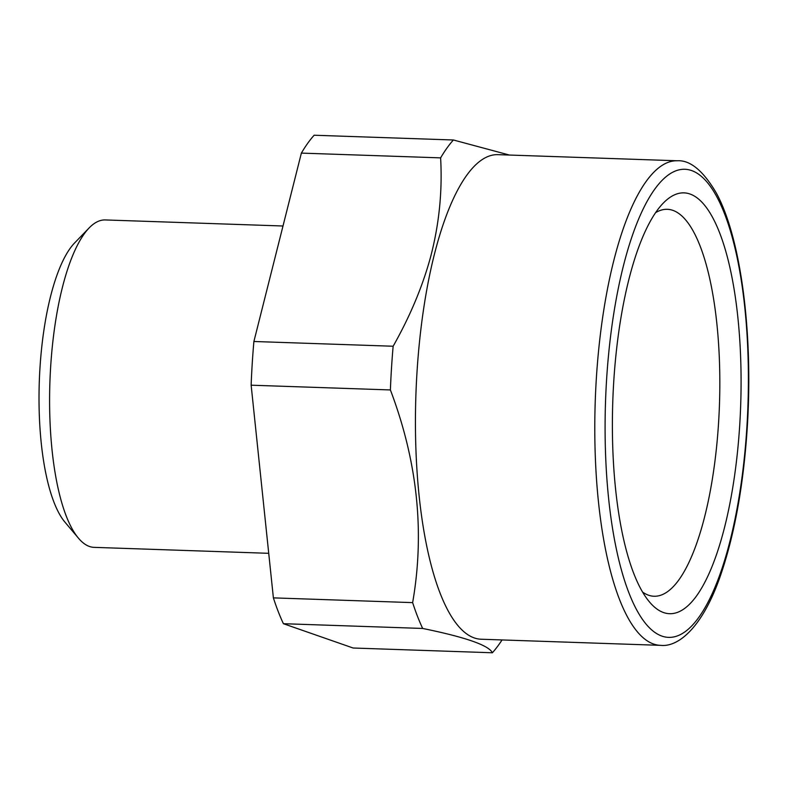 <?xml version="1.0" encoding="UTF-8"?>
<svg xmlns="http://www.w3.org/2000/svg" width="788" height="788" viewBox="0 0 788 788"><rect width="100%" height="100%" fill="white"/><g stroke="black" fill="none" stroke-linecap="round" stroke-linejoin="round"><path stroke-width="1.18" d="M393.143 346.237A271.909 82.671 92 0 0 391.508 367.996A271.909 82.671 -88 0 0 390.395 389.942L251.145 385.194A271.909 82.671 -88 0 1 252.249 363.248A271.909 82.671 92 0 1 253.894 341.49L393.143 346.237C409.977 316.451 422.427 286.783 430.514 257.243C439.123 224.61 442.492 191.474 440.62 157.866L301.371 153.108L253.894 341.49M502.045 639.945A271.909 82.671 -88 0 1 492.382 652.769C488.836 645.333 465.59 637.226 422.663 628.45A271.909 82.671 -88 0 1 412.636 602.623C424.919 532.402 417.502 461.512 390.395 389.942M660.679 645.352L481.33 639.235A242.428 73.708 -88 0 1 417.039 371.641A242.428 73.708 -88 0 1 433.183 259.213A242.428 73.708 -88 0 1 497.858 154.655L677.207 160.772A242.428 73.708 92 0 0 596.388 377.757A242.428 73.708 92 0 0 660.679 645.352C678.832 647.381 703.467 626.361 721.128 573.674C734.81 533.171 743.508 484.62 747.231 428.022C753.367 334.24 741.104 238.006 716.184 192.784C703.063 170.592 690.071 159.925 677.207 160.772M412.636 602.623L273.387 597.875A271.909 82.671 92 0 0 283.404 623.702L353.132 648.012L492.382 652.769M283.404 623.702L422.663 628.45M301.371 153.108A271.909 82.671 92 0 1 314.136 135.231L453.396 139.988A271.909 82.671 92 0 0 440.62 157.866M453.396 139.988L509.432 155.049M273.387 597.875L251.145 385.194M268.728 553.314L94.117 547.355A163.805 49.802 -88 0 1 78.524 538.253A163.805 49.802 -88 0 1 50.668 366.548A163.805 49.802 -88 0 1 89.103 227.959A163.805 49.802 -88 0 1 105.287 219.941L283 225.998M78.524 538.253L65.04 522.257A147.425 44.818 -88 0 1 39.981 367.73A147.425 44.818 -88 0 1 74.564 242.99L89.103 227.959M642.634 592.093A193.582 58.854 92 0 0 653.469 596.22A193.582 58.854 92 0 0 677.798 581.337A193.582 58.854 92 0 0 719.562 364.824A193.582 58.854 92 0 0 666.668 209.303A193.582 58.854 92 0 0 655.577 212.681M658.088 209.184A210.485 63.995 -88 0 1 663.132 203.265A210.485 63.995 -88 0 1 739.045 330.221A210.485 63.995 -88 0 1 695.4 597.471A210.485 63.995 -88 0 1 649.529 602.002A210.485 63.995 -88 0 1 612.552 409.661A210.485 63.995 -88 0 1 658.088 209.184M746.847 427.776A234.243 71.215 -88 0 1 662.097 636.162A234.243 71.215 -88 0 1 606.632 378.88A234.243 71.215 -88 0 1 691.391 170.494A234.243 71.215 -88 0 1 746.847 427.776"/></g></svg>
